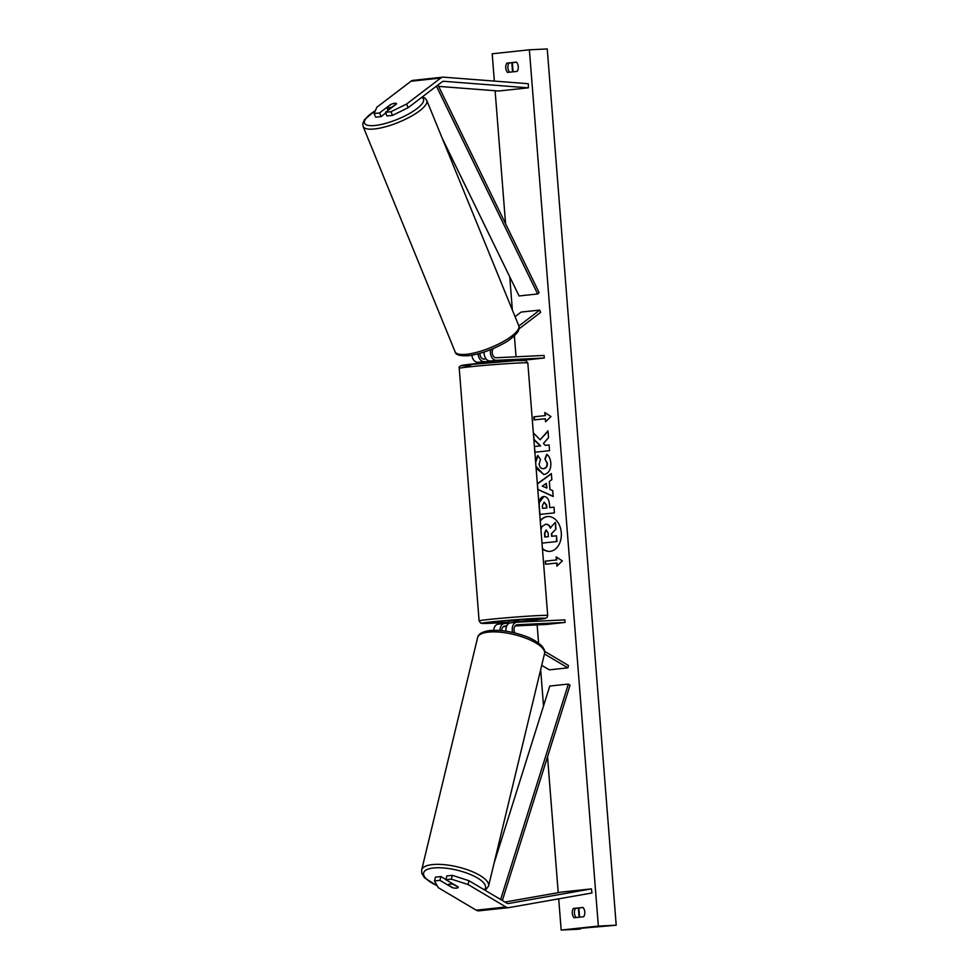 <?xml version="1.0" encoding="UTF-8"?>
<svg xmlns="http://www.w3.org/2000/svg" width="979" height="979" viewBox="0 0 979 979"><rect width="100%" height="100%" fill="white"/><g stroke="black" fill="none" stroke-linecap="round" stroke-linejoin="round"><path stroke-width="1.47" d="M516.569 622.216L510.671 622.852A7.759 5.36 83.9 0 0 510.463 622.864A7.759 5.36 83.9 0 0 505.959 631.186M515.089 625.936L546.478 624.431L565.079 622.436L564.871 619.866L516.998 622.179A7.759 5.36 83.9 0 0 516.777 622.191A7.759 5.36 83.9 0 0 512.666 632.434M565.079 622.436L517.193 624.749A5.176 3.573 83.9 0 0 517.059 624.761A5.176 3.573 83.9 0 0 514.232 627.747A5.176 3.573 83.9 0 0 514.893 632.96M544.654 651.365L568.456 665.487L567.893 667.862L549.292 669.844L541.705 665.341M544.446 653.96L567.893 667.862M504.295 623.525L498.409 624.161A7.759 5.36 83.9 0 0 498.189 624.174A7.759 5.36 83.9 0 0 493.661 630.317M506.547 626.352L503.634 626.487M501.737 630.66A5.176 3.573 -96.1 0 1 504.785 626.07A5.176 3.573 -96.1 0 1 504.931 626.058L506.706 625.973M519.09 625.03L515.529 625.471L519.127 625.043M508.615 623.293L504.723 623.488A7.759 5.36 -96.1 0 0 504.515 623.501L498.189 624.174M499.939 630.5A7.759 5.36 -96.1 0 1 504.515 623.501M439.975 880.354L434.517 880.929L435.422 877.135L440.88 876.56L439.975 880.354L452.249 887.635A5.176 1.713 -166.5 0 0 456.581 888.124A5.176 1.713 -166.5 0 0 458.209 887.317A5.176 1.713 -166.5 0 0 458.196 886.998L445.922 879.717L451.38 879.13L452.298 875.336L446.84 875.924L445.922 879.717M452.298 875.336L468.965 880.721L468.048 884.514L505.972 907.007A8.273 5.715 83.9 0 0 508.456 907.668A8.273 5.715 83.9 0 0 508.676 907.643A8.273 5.715 83.9 0 0 508.945 907.606L591.989 892.97L591.414 888.883L561.665 892.053L504.931 902.051M434.517 880.929L438.298 887.684L476.222 910.176A8.273 5.715 83.9 0 0 478.707 910.837A8.273 5.715 83.9 0 0 478.927 910.825A8.273 5.715 83.9 0 0 479.159 910.788M468.965 880.721L506.889 903.213A4.136 2.864 83.9 0 0 508.125 903.544A4.136 2.864 83.9 0 0 508.236 903.531A4.136 2.864 83.9 0 0 508.37 903.519L591.414 888.883M440.88 876.56L445.959 879.57M468.048 884.514L451.38 879.13M390.694 104.716L390.609 104.533A5.176 1.444 157.8 0 1 394.818 103.272A5.176 1.444 157.8 0 1 396.532 103.652A5.176 1.444 157.8 0 1 396.568 103.896L385.518 112.304L390.988 111.716L392.481 115.4L387.023 115.975L385.518 112.304M392.481 115.4L408.121 107.702L406.628 104.031L440.734 78.051A8.273 5.715 -96.1 0 1 442.863 77.182A8.273 5.715 -96.1 0 1 443.095 77.17A8.273 5.715 -96.1 0 1 443.585 77.17L528.293 83.717L528.379 87.829L498.629 91.01L438.629 86.372M385.812 113.001L381.076 116.611L379.571 112.928L374.113 113.515L376.878 107.2L410.984 81.233A8.273 5.715 -96.1 0 1 413.114 80.351A8.273 5.715 -96.1 0 1 413.346 80.339M408.121 107.702L442.239 81.734A4.136 2.864 -96.1 0 1 443.303 81.294A4.136 2.864 -96.1 0 1 443.414 81.294A4.136 2.864 -96.1 0 1 443.658 81.294L528.379 87.829M381.076 116.611L375.618 117.199L374.113 113.515M379.571 112.928L390.609 104.533M406.628 104.031L390.988 111.716M493.367 348.5A5.176 3.573 -96.1 0 0 492.498 354.325A5.176 3.573 -96.1 0 0 496.182 357.751L544.055 355.438L544.263 358.008L496.39 360.321A7.759 5.36 -96.1 0 1 490.65 349.638M496.39 360.321L490.063 360.994A7.759 5.36 -96.1 0 1 484.079 352.036M519.066 328.834L540.665 312.387L539.735 310.086L521.134 312.068L515.076 316.682M518.87 325.97L539.735 310.086M488.044 361.814L477.801 362.303A7.759 5.36 -96.1 0 1 471.866 355.206M544.263 358.008L525.674 360.003L498.372 361.312M479.918 353.321A5.176 3.573 83.9 0 0 483.92 359.06L486.122 358.95M490.063 360.994L493.22 360.847M488.007 361.447L477.801 362.303M478.131 353.811A7.759 5.36 83.9 0 0 484.115 361.63M518.894 622.081L513.804 622.509M508.639 623.562L508.456 621.212L518.772 620.405L518.894 621.946L513.779 622.203M487.934 360.492L488.105 362.585M453.338 884.38L458.209 887.268A5.176 1.713 13.5 0 1 458.209 887.317A5.176 1.713 13.5 0 1 456.581 888.124A5.176 1.713 13.5 0 1 453.008 887.818L448.137 884.93A5.176 1.713 13.5 0 1 448.149 884.894A5.176 1.713 13.5 0 1 449.765 884.074A5.176 1.713 13.5 0 1 453.338 884.38L453.399 884.147M542.452 548.791A17.451 12.605 -92.8 0 0 549.574 551.385A17.451 12.605 -92.8 0 0 561.273 532.613A17.451 12.605 -92.8 0 0 547.897 516.533A17.451 12.605 -92.8 0 0 540.237 520.693M542.415 548.436A17.451 12.605 -92.8 0 0 549.757 551.373M516.471 62.105A6.461 4.675 87.2 0 1 518.258 66.596A6.461 4.675 87.2 0 1 517.206 71.381L507.538 72.409A6.461 4.675 87.2 0 1 506.804 63.133L516.471 62.105M584.793 911.938A6.461 4.675 -92.8 0 0 583.007 907.447L573.339 908.475A6.461 4.675 -92.8 0 0 574.061 917.764L583.729 916.723A6.461 4.675 -92.8 0 0 584.793 911.938M535.501 460.46L537.765 455.431L540.506 459.469L539.111 464.168C539.588 467.228 541.02 468.721 543.431 468.66L543.48 468.66C545.903 468.207 547.09 466.42 547.065 463.312L544.887 458.857L546.759 454.317C548.986 455.835 550.345 458.759 550.834 463.091C551.006 469.614 548.717 473.432 543.981 474.546L536.113 468.292M543.406 468.672L543.834 468.647C546.258 468.182 547.457 466.408 547.42 463.3L544.887 458.857M538.854 503.12L543.932 496.463M543.834 496.463L543.48 496.488C547.053 496.5 549.06 499.266 549.537 504.785L549.757 507.611L554.004 507.159L554.457 512.874L539.747 514.44M534.852 452.237L549.562 450.67L549.109 444.955L545.266 445.372L543.418 443.45L548.534 437.686L547.995 430.821L540.151 439.791L533.322 432.853M533.861 439.62L540.273 445.898L534.399 446.522L535.036 452.225M598.34 926.085L561.163 930.05L579.017 929.193L569.998 929.23L616.207 925.216L598.34 926.085L529.382 49.807L492.192 53.784L494.346 81.086M495.105 90.729L505.568 223.763M509.753 276.812L512.36 310.037M514.391 335.858L516.043 356.784M536.725 619.634L536.859 621.212M537.141 624.871L538.572 643.081M540.665 669.648L543.516 705.945M547.53 756.816L558.214 892.664M558.703 898.844L561.163 930.05M556.647 563.047L556.892 566.143L562.325 560.881L556.158 556.855L556.402 559.951L545.254 561.138L545.499 564.234L557.002 563.023L557.222 565.813M544.801 412.538L550.969 416.552L545.536 421.814L545.291 418.718L534.13 419.905L533.885 416.821L545.046 415.622L544.801 412.538M537.324 483.773L551.361 473.579L551.838 479.673L549.317 481.448L549.953 489.427L552.707 490.601L553.172 496.5L537.777 489.451M583.105 907.557L575.481 908.377A6.461 4.675 -92.8 0 0 576.105 917.543M509.582 72.201A6.461 4.675 87.2 0 1 508.945 63.035L516.569 62.215M529.382 49.807L547.249 48.95L616.207 925.216M575.481 908.377L573.339 908.475M508.945 63.035L506.804 63.133M540.946 529.761L541.999 526.457L545.805 524.23M542.036 543.112L556.941 541.522L542.036 543.112M556.941 541.522L556.488 535.794L556.586 541.546M551.422 533.788L555.962 529.125L551.422 533.788L551.618 536.296L556.133 535.819M551.777 533.763L551.972 536.259M555.607 529.137L555.448 522.517L555.962 529.125M545.364 524.254C547.653 524.144 549.292 525.393 550.284 528.011L555.093 522.529M548.069 516.52A17.451 12.605 -92.8 0 0 540.273 521.097M545.719 524.242C548.007 524.132 549.647 525.38 550.639 527.999M545.854 564.198L545.254 561.138M556.537 557.112L556.757 559.939L545.609 561.126M545.866 421.484L545.291 418.718M545.046 415.622L534.253 416.797L534.485 419.869M545.401 415.61L545.181 412.783M548.02 431.176L540.151 439.791M549.109 444.98L545.266 445.372M533.531 433.061L534.032 439.424L540.628 445.886L534.595 446.522M544.079 502.178L542.378 505.69L542.599 508.37L546.527 507.954L546.306 505.237L544.079 502.178M546.527 507.954L542.599 508.37M546.882 507.93L546.674 505.225L544.312 502.166M554.004 507.171L549.757 507.611M539.931 514.416L539.245 505.605C538.903 500.122 540.42 497.087 543.798 496.475L543.431 496.488M543.761 474.57L535.966 466.359M535.648 462.467L537.924 455.663M545.242 458.833L547.016 454.537M546.625 488.019L546.258 483.418L542.231 486.159L546.98 487.995L546.258 483.418M553.147 496.316L537.765 489.353M537.948 489.353L537.336 483.883M537.52 483.871L551.385 473.812M546.037 529.982L544.508 533.274L544.801 537.018L548.387 536.639L548.081 532.857L546.172 529.969M546.392 529.969L544.862 533.261L545.156 536.981M394.818 103.272A5.176 1.444 -22.2 0 0 391.331 104.227L386.95 107.555A5.176 1.444 -22.2 0 0 386.962 107.568A5.176 1.444 -22.2 0 0 388.687 107.947A5.176 1.444 -22.2 0 0 392.163 107.005L396.544 103.664A5.176 1.444 -22.2 0 0 396.532 103.652A5.176 1.444 -22.2 0 0 394.818 103.272M386.962 107.58L388.088 110.346L386.962 107.568M502.349 900.521L570.023 685.276L568.371 684.064L549.782 686.046L494.04 863.331M500.636 899.505L568.371 684.064M437.956 84.989L539.111 292.611L537.667 293.969L519.078 295.952L442.178 138.137M436.414 86.164L537.667 293.969M505.972 907.007L476.222 910.176M440.734 78.051L410.984 81.233M443.658 81.294L442.936 81.367M547.702 615.534L547.2 617.296L545.34 618.434L518.833 621.31A31.817 0.918 175.5 0 0 543.712 618.74A31.817 0.918 175.5 0 0 536.48 618.373A31.817 0.918 175.5 0 0 491.642 621.873A31.817 0.918 175.5 0 0 490.736 623.256A31.817 0.918 175.5 0 0 508.529 622.13L480.799 623.182L479.11 620.931A34.4 1.003 -4.5 0 1 500.563 618.312A34.4 1.003 -4.5 0 1 538.132 615.595A34.4 1.003 -4.5 0 1 547.702 615.534L527.828 362.964A34.4 1.003 175.5 0 0 518.258 363.025A34.4 1.003 175.5 0 0 480.689 365.742A34.4 1.003 175.5 0 0 459.237 368.361C458.564 366.795 460.057 365.693 463.703 365.081L516.276 360.639L525.674 360.566L527.828 362.964M470.458 365.522A31.817 0.918 -4.5 0 1 471.352 364.139A31.817 0.918 -4.5 0 1 516.202 360.639M484.299 889.813A31.817 10.549 -166.5 0 0 470.985 874.736A31.817 10.549 -166.5 0 0 433.575 867.969A31.817 10.549 -166.5 0 0 437.172 885.665M432.449 864.592A34.4 11.405 13.5 0 1 469.834 870.661A34.4 11.405 13.5 0 1 488.558 886.081L544.532 653.605A34.4 11.405 -166.5 0 0 525.809 638.186A34.4 11.405 -166.5 0 0 488.411 632.116A34.4 11.405 -166.5 0 0 477.642 637.5L421.668 869.988A34.4 11.405 13.5 0 1 432.449 864.592M511.833 62.729L512.555 71.883M578.356 908.071L579.078 917.225M579.947 928.165L580.009 928.998M421.643 97.41A31.817 8.872 157.8 0 1 411.364 112.401A31.817 8.872 157.8 0 1 375.141 125.483A31.817 8.872 157.8 0 1 375.373 110.651M375.471 110.419L364.58 119.56L362.793 123.476L363.099 126.438A34.4 9.594 -22.2 0 0 374.553 128.959A34.4 9.594 -22.2 0 0 410.225 116.795A34.4 9.594 -22.2 0 0 426.783 100.433L518.784 325.762A34.4 9.594 157.8 0 1 502.227 342.136A34.4 9.594 157.8 0 1 466.542 354.288A34.4 9.594 157.8 0 1 455.088 351.767C455.48 354.839 459.897 356.148 468.354 355.695C479.086 354.3 490.406 350.445 502.288 344.167C508.174 341.206 513.18 337.363 517.304 332.64C519.151 329.874 519.641 327.573 518.784 325.762M516.777 622.191L510.463 622.864M508.676 907.643L478.927 910.825M442.863 77.182L413.114 80.351M479.11 620.931L459.237 368.361M498.409 361.765L498.36 361.129M485.278 890.388L488.558 886.081M477.642 637.5C478.376 633.89 482.439 631.577 489.843 630.549C500.208 629.717 511.613 631.443 524.059 635.738C530.557 637.831 536.419 641.159 541.62 645.736C544.3 648.893 545.266 651.512 544.532 653.605M437.319 885.934L424.58 877.857L421.79 873.354L421.668 869.988M512.335 62.668L513.057 71.822M578.858 908.01L579.58 917.164M580.449 928.116L580.51 928.998M363.099 126.438L455.088 351.767M422.341 96.884L424.923 98.096L426.783 100.433"/></g></svg>
